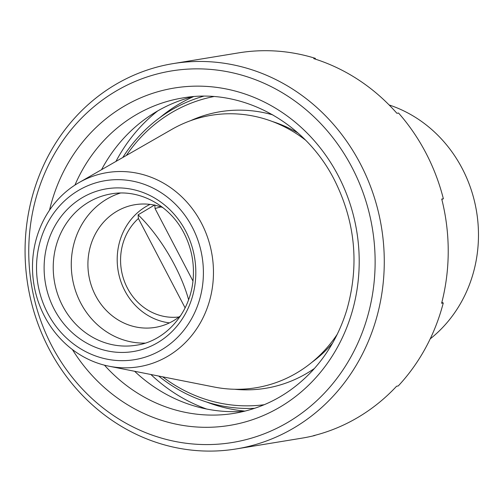 <?xml version="1.0" encoding="UTF-8"?>
<svg xmlns="http://www.w3.org/2000/svg" width="502" height="502" viewBox="0 0 502 502"><rect width="100%" height="100%" fill="white"/><g stroke="black" fill="none" stroke-linecap="round" stroke-linejoin="round"><path stroke-width="0.75" d="M185.702 231.083A82.453 75.67 -99.3 0 0 54.316 227.011A82.453 75.67 -99.3 0 0 119.878 352.417A82.453 75.67 -99.3 0 0 185.702 231.083M120.436 193.038A76.693 70.387 -99.3 0 0 72.37 277.976A76.693 70.387 -99.3 0 0 145.053 343.111M162.912 207.633A62.173 57.059 -99.3 0 0 135.051 204.69A62.173 57.059 -99.3 0 0 88.804 275.284A62.173 57.059 -99.3 0 0 155.174 327.398A62.173 57.059 -99.3 0 0 180.638 315.708M201.396 223.045A98.361 90.272 -99.3 0 0 78.983 182.621A98.361 90.272 -99.3 0 0 33.891 284.289A98.361 90.272 -99.3 0 0 109.097 366.228A98.361 90.272 -99.3 0 0 197.6 327.392A98.361 90.272 -99.3 0 0 201.396 223.045M192.272 227.174A90.693 83.232 -99.3 0 0 47.753 222.693A90.693 83.232 -99.3 0 0 119.871 360.637A90.693 83.232 -99.3 0 0 192.272 227.174M126.347 155.463A156.178 143.334 80.7 0 1 213.72 96.585M264.259 404.706A156.178 143.334 80.7 0 1 162.661 376.826M122.795 157.496A158.971 145.894 80.7 0 1 203.536 96.227M254.727 408.295A158.971 145.894 80.7 0 1 158.645 376.036M305.367 139.995A138.05 126.699 -99.3 0 0 171.91 129.334L78.983 182.621M109.097 366.228L214.185 387.029A138.05 126.699 -99.3 0 0 337.237 334.294M169.469 322.886A62.173 57.059 80.7 0 1 124.822 290.714A62.173 57.059 80.7 0 1 150.035 204.402M179.076 316.963A55.778 51.191 80.7 0 1 127.414 288.098A55.778 51.191 80.7 0 1 138.395 218.495L185.131 307.908M154.779 204.904L138.106 214.818A4816.357 1799.726 59.3 0 0 138.395 218.495M138.106 214.818A83.671 31.262 -120.7 0 1 188.62 299.769M192.963 281.064L155.068 208.581A55.778 51.191 80.7 0 1 161.029 206.95M154.804 205.211A4816.357 1799.726 59.3 0 0 155.068 208.581M441.816 199.376L443.373 198.786L441.735 199.056A195.228 179.17 80.7 0 1 441.622 303.252L443.26 302.982A195.228 179.17 -99.3 0 1 398.255 385.95L396.611 386.214A195.228 179.17 80.7 0 1 313.336 435.73L314.955 435.322M352.034 167.48A188.256 172.77 -99.3 0 0 52.051 158.174A188.256 172.77 -99.3 0 0 201.741 444.508A188.256 172.77 -99.3 0 0 352.034 167.48M360.323 163.727A195.228 179.17 -99.3 0 0 173.071 63.622A195.228 179.17 -99.3 0 0 27.867 285.28A195.228 179.17 -99.3 0 0 236.279 448.926A195.228 179.17 -99.3 0 0 360.323 163.727M49.522 210.169A170.944 156.881 80.7 0 1 180.5 87.153A170.944 156.881 80.7 0 1 338.229 175.687A170.944 156.881 80.7 0 1 285.82 403.464A170.944 156.881 80.7 0 1 72.382 349.53M101.548 169.682A159.787 146.647 80.7 0 1 193.075 96.679M244.669 411.207A159.787 146.647 80.7 0 1 134.618 371.279M315.262 59.104L315.375 58.357L313.737 58.627A195.228 179.17 80.7 0 1 396.9 113.301L398.544 113.032A195.228 179.17 -99.3 0 1 425.903 152.972A195.228 179.17 -99.3 0 1 443.373 198.786M236.279 448.926L301.859 438.164A195.228 179.17 -99.3 0 0 314.974 435.466M315.375 58.357A195.228 179.17 -99.3 0 0 238.651 52.867L173.071 63.622M443.26 302.982L441.848 302.361M430.201 338.881A132.478 121.578 -99.3 0 0 462.223 168.553A132.478 121.578 -99.3 0 0 389.119 104.956M111.375 193.86A76.693 70.387 -99.3 0 0 54.329 280.938A76.693 70.387 -99.3 0 0 136.205 345.225C164.21 341.486 190.34 314.559 193.17 278.924C194.412 262.728 191.337 247.442 183.945 233.066C169.657 204.954 139.092 188.852 111.375 193.86M298.075 133.086A134.567 123.498 -99.3 0 0 272.398 121.522M311.899 362.325A134.567 123.498 -99.3 0 0 332.537 343.167M272.843 114.902A140.146 128.619 -99.3 0 0 190.547 120.7M234.597 389.263A140.146 128.619 -99.3 0 0 314.44 368.455M104.479 365.18A159.787 146.647 -99.3 0 0 234.365 413.322C264.366 408.189 290.238 394.133 311.993 371.147C327.982 353.891 339.584 333.472 346.813 309.903C359.532 265.138 355.36 221.74 334.282 179.703C304.62 121.289 240.816 87.48 182.634 97.972A159.787 146.647 -99.3 0 0 74.936 185.087M157.722 110.904A169.425 155.494 -99.3 0 0 115.943 161.424M150.895 374.498A169.425 155.494 -99.3 0 0 206.623 409.023M193.465 96.648A163.853 150.374 -99.3 0 0 159.931 117.575M206.586 402.002A163.853 150.374 -99.3 0 0 245.051 411.113"/></g></svg>

